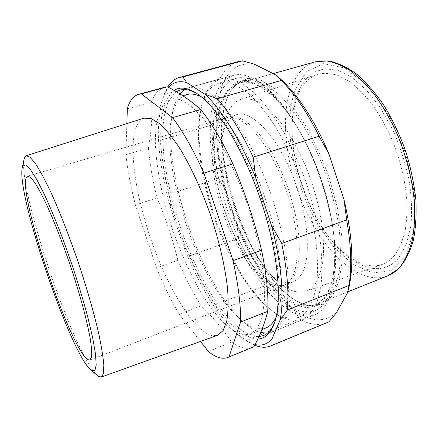 <?xml version="1.0" encoding="UTF-8"?>
<svg xmlns="http://www.w3.org/2000/svg" width="438" height="438" viewBox="0 0 438 438"><rect width="100%" height="100%" fill="white"/><g stroke="black" fill="none" stroke-linecap="round" stroke-linejoin="round"><path stroke-width="0.33" stroke-dasharray="2.19 1.64" d="M208.346 351.479L231.625 342.111C222.471 328.434 212.293 316.367 201.08 305.91L179.191 314.221L200.489 341.437M177.861 260.26C172.649 238.934 165.717 218.157 157.056 197.927L135.43 204.896L156.47 267.837L177.861 260.26C184.956 277.073 192.693 292.288 201.08 305.91M126.872 123.598L125.881 154.696L148.4 147.989C151.258 133.322 152.342 118.008 151.647 102.054L127.343 108.788M125.881 154.696C127.65 170.42 130.831 187.157 135.43 204.896M156.47 267.837C163.5 284.864 171.072 300.326 179.191 314.221M143.921 118.156L140.286 120.313C127.009 133.667 133.032 186.09 149.572 235.42C166.029 284.788 192.961 331.095 212.107 335.623L217.555 335.311M148.4 147.989C149.774 163.67 152.659 180.314 157.056 197.927M231.625 342.111C239.482 347.849 246.501 349.579 252.677 347.301M164.502 87.277L158.041 91.099C155.402 93.748 153.267 97.4 151.647 102.054M165.411 102.043L159.602 110.94C156.93 119.224 155.501 129.369 155.315 141.37C155.923 166.511 162.055 197.352 171.964 227.694C179.865 250.667 189.161 271.664 199.848 290.684C207.048 302.554 214.368 312.683 221.809 321.076C229.205 328.248 236.235 332.836 242.893 334.835L250.481 334.15L257.128 328.648L261.891 318.026L264.349 302.373C264.76 289.578 263.725 274.834 261.24 258.135C257.905 240.648 253.274 222.652 247.344 204.146C240.791 185.849 233.52 168.745 225.532 152.84C217.352 138.074 209.205 125.739 201.091 115.835L189.616 104.906L179.383 99.371L170.76 99.048L165.411 102.043M24.074 159.306C17.865 189.315 74.219 355.503 97.4 375.547M225.548 118.441C210.185 128.723 211.176 170.897 224.398 210.426C237.473 250.005 262.105 285.072 280.933 285.488L285.713 284.612L291.653 280.232C294.977 275.497 297.369 268.916 298.836 260.49C299.691 251.094 299.422 240.402 298.021 228.417C295.962 215.934 292.863 203.166 288.724 190.114C281.661 170.344 273.246 153.448 263.479 139.432C257.068 131.181 250.81 124.868 244.716 120.499C238.858 117.318 233.569 116.13 228.855 116.941L225.548 118.441M292.715 321.032L297.692 320.988L302.379 319.762L310.723 313.504L317.112 302.056L321.054 285.516C322.352 272.118 322.023 256.777 320.069 239.504C317.139 221.458 312.677 202.969 306.682 184.026C299.92 165.34 292.212 147.945 283.561 131.843C274.604 116.946 265.532 104.572 256.35 94.723L243.167 83.997L231.133 78.796L220.703 78.9L213.651 82.558L206.079 92.319C202.34 101.194 199.985 111.92 199.016 124.485C198.19 150.738 203.659 182.504 213.706 213.498C221.787 236.936 231.68 258.25 243.386 277.424C251.335 289.365 259.548 299.504 268.023 307.832L280.627 316.997L292.715 321.032M267.35 333.192L271.927 332.113L279.422 326.157L284.957 314.906L288.073 298.453C288.856 285.045 288.067 269.616 285.718 252.184C282.444 233.936 277.736 215.184 271.593 195.923C264.755 176.897 257.084 159.147 248.581 142.673C239.843 127.409 231.083 114.685 222.307 104.512L209.829 93.349L198.589 87.792L189.019 87.616L184.726 89.544M179.991 93.956C176.437 98.605 173.902 105 172.391 113.135C161.721 169.145 200.67 284.01 243.21 321.974C249.288 327.449 255.13 330.969 260.719 332.524M186.867 94.57L181.184 97.641C176.454 101.868 173.202 108.777 171.428 118.359C161.217 171.45 198.868 282.483 239.263 318.415C245.877 324.372 252.124 327.821 258.015 328.768L265.992 327.909M276.121 317.117C285.735 297.588 282.302 248.51 265.176 198.096C248.105 147.666 220.982 106.626 201.469 96.973M299.477 319.034L294.057 309.765L275.48 291.823L265.214 285.658L215.189 304.755L219.011 313.657L235.808 333.006L246.49 340.474L299.477 319.034C309.414 324.689 318.59 325.921 327.011 322.735M211.877 124.972L216.536 114.132L220.976 89.275L219.903 78.917L164.513 94.154L160.308 106.27L158.189 131.126L160.357 140.215L211.877 124.972C212.107 141.792 214.357 159.552 218.622 178.261L169.21 194.182L171.05 209.298L182.153 242.592L189.736 255.732L238.611 238.425L236.75 223.659L225.97 191.203L218.622 178.261M348.062 290.772L347.383 293.082M336.406 312.737C324.377 322.981 310.263 321.99 294.057 309.765M275.48 291.823C260.227 273.274 247.317 250.552 236.75 223.659M225.97 191.203C218.365 163.396 215.217 137.702 216.536 114.132M220.976 89.275C226.955 70.408 238.042 62.032 254.248 64.14M312.371 306.343C307.903 306.058 303.277 304.624 298.492 302.05C248.762 275.765 204.907 146.434 228.39 95.325C230.935 89.67 234.215 85.339 238.228 82.333L248.598 78.353L261.114 80.346L275.217 88.788L290.137 103.718L304.892 124.589C314.32 141.118 322.543 159.218 329.562 178.879L337.561 208.411L341.832 236.619L342.198 261.513L338.875 281.59L332.343 295.913L323.266 304.125L312.371 306.343M265.214 285.658C255.277 271.79 246.408 256.044 238.611 238.425M215.189 304.755C205.887 290.213 197.407 273.876 189.736 255.732M169.21 194.182C164.485 175.151 161.534 157.165 160.357 140.215M254.752 345.177L246.49 340.474M219.011 313.657C205.006 293.958 192.72 270.273 182.153 242.592M171.05 209.298C162.898 180.883 158.611 154.828 158.189 131.126M255.069 344.564L248.718 342.248C244.519 340.151 240.216 337.068 235.808 333.006M232.228 85.207L238.726 82.005C253.936 77.236 277.697 93.869 298.442 129.194C315.853 158.397 329.551 198.786 333.493 232.556C338.514 273.213 329.77 300.868 314.802 306.337L305.905 307.706L294.188 304.35C286.041 299.636 277.927 292.781 269.841 283.775C253.909 264.317 239.789 237.182 229.879 208.132C222.772 185.893 218.442 164.365 216.876 143.554C216.454 130.272 217.319 118.287 219.465 107.6C222.384 97.898 226.638 90.431 232.228 85.207M226.019 79.141L233.344 75.424C249.26 70.491 274.248 87.989 296.296 125.509C314.999 156.87 329.803 200.516 334.03 236.788C339.357 279.981 330.164 309.069 314.528 314.834L309.682 316.132L304.558 316.247L292.141 312.393C283.534 307.213 274.971 299.795 266.452 290.137C249.682 269.321 234.856 240.582 224.387 209.884C216.87 186.396 212.222 163.626 210.443 141.573C209.906 127.48 210.711 114.723 212.868 103.302L218.075 88.963L226.019 79.141M258.935 336.608L254.746 336.384L243.731 331.752C235.972 326.036 228.143 318.081 220.243 307.892C204.606 286.025 190.262 256.389 179.575 225.039C171.827 201.075 166.593 177.965 163.872 155.709C162.646 141.507 162.651 128.701 163.894 117.291L167.628 103.072L173.974 93.502L176.328 91.728M198.014 94.323L198.874 94.882C218.666 107.737 244.826 149.429 261.71 199.274C278.628 249.107 283.222 298.114 275.332 320.353L274.993 321.317M257.801 339.05L253.711 338.782L242.57 333.997C234.724 328.144 226.807 320.036 218.825 309.671C203.018 287.448 188.521 257.407 177.697 225.647C169.851 201.376 164.524 177.959 161.721 155.402C160.445 141.003 160.417 128.006 161.627 116.42L165.34 101.961L171.696 92.21L174.056 90.398M160.308 106.27L164.431 93.694L168.586 87.381M164.513 94.154L167.853 86.992M219.903 78.917C224.311 69.697 230.492 63.91 238.442 61.555M237.577 83.713L244.18 80.483L254.544 80.187L266.375 84.857L279.209 94.679C288.084 103.74 296.783 115.139 305.313 128.887C313.515 143.757 320.753 159.832 327.038 177.122C332.568 194.664 336.598 211.833 339.132 228.62C340.726 244.716 340.753 259.061 339.22 271.648L335.01 287.251L328.462 298.158L320.052 304.224L311.04 305.653C306.627 305.374 302.061 303.967 297.331 301.421C248.16 275.469 204.612 147.037 227.853 96.53C230.366 90.94 233.607 86.669 237.577 83.713M297.637 92.905L304.246 80.74L313.301 72.418L324.569 68.7L337.61 70.2L351.818 77.28L366.371 89.927L380.321 107.666L392.656 129.517C399.79 145.684 405.232 162.334 408.966 179.471C411.556 196.323 412.191 211.844 410.866 226.035L406.42 244.169L398.963 257.549C380.507 280.386 348.779 265.74 326.524 233.843C306.655 206.068 293.252 166.544 292.13 132.413C291.609 117.296 293.444 104.124 297.637 92.905M394.966 254.905C391.233 259.548 386.968 262.712 382.166 264.399C364.602 270.602 342.467 256.345 325.461 232.343C306.272 205.521 293.279 167.206 292.195 134.247C291.697 119.645 293.471 106.96 297.522 96.185C301.886 84.852 308.615 77.564 317.709 74.318C323.857 72.845 330.542 73.19 337.764 75.347L348.982 81.244C356.669 86.948 364.224 94.416 371.643 103.636C378.832 113.754 385.341 125.06 391.167 137.554C399.352 157.247 404.493 176.996 406.59 196.793C407.318 209.375 406.814 220.851 405.079 231.22C402.692 240.747 399.319 248.642 394.966 254.905M316.077 282.718C313.258 287.076 309.901 289.934 306.009 291.292C297.101 293.942 287.29 290.312 276.592 280.402C243.232 250.136 216.104 170.141 224.174 125.826L225.504 119.744C228.428 108.788 233.558 101.972 240.9 99.289C245.91 98.189 251.478 98.928 257.61 101.49L267.284 107.994C274.018 114.099 280.753 121.945 287.481 131.526C294.079 141.983 300.178 153.574 305.784 166.303C313.794 186.314 319.275 206.194 322.22 225.931C323.589 238.436 323.868 249.764 323.052 259.915C321.64 269.2 319.318 276.8 316.077 282.718M301.645 273.931C299.313 277.867 296.488 280.473 293.17 281.738C285.762 284.185 277.484 281.185 268.33 272.732C239.466 246.714 215.195 175.151 222.28 136.941L223.435 131.707C225.942 122.421 230.306 116.743 236.52 114.685C250.837 109.861 275.278 133.749 291.724 173.382C308.259 212.934 311.834 257.478 301.645 273.931M291.883 277.67C289.638 281.585 286.906 284.158 283.682 285.395C268.374 290.859 245.992 266.288 230.963 232.715C215.874 199.087 208.346 158.129 214.177 134.488C216.525 125.213 220.725 119.569 226.764 117.554C240.681 112.845 264.776 136.995 281.218 176.864C297.752 216.651 301.673 261.311 291.883 277.67M200.637 109.544C203.741 94.969 209.955 86.144 219.274 83.05L228.373 82.76C235.135 84.567 242.417 88.684 250.218 95.112C258.201 102.881 266.222 112.78 274.265 124.808C282.165 137.915 289.485 152.391 296.23 168.23C305.861 193.098 312.436 217.538 315.957 241.546C317.583 256.679 317.911 270.257 316.937 282.28C315.256 293.186 312.518 301.985 308.713 308.686C305.85 312.935 302.516 315.82 298.721 317.336C292.365 318.99 285.516 318.152 278.168 314.818C270.7 310.224 263.216 303.748 255.715 295.376C244.486 281.492 234.292 264.755 225.132 245.154C204.486 199.624 193.508 144.042 200.637 109.544M215.939 105.153C219.433 90.567 226.063 81.676 235.825 78.468C251.417 73.611 275.847 90.715 297.293 127.223C315.398 157.581 329.683 199.712 333.783 234.823C337.112 266.589 334.249 289.003 325.182 302.072C322.138 306.37 318.623 309.316 314.648 310.903C308.007 312.683 300.895 311.976 293.301 308.785C285.598 304.344 277.911 298.015 270.23 289.792C258.759 276.126 248.412 259.586 239.186 240.166C218.414 195.025 207.913 139.673 215.939 105.153M220.517 108.137C223.944 94.427 230.289 86.051 239.559 83.006C254.653 78.271 278.223 94.772 298.765 129.752C315.979 158.627 329.513 198.524 333.411 231.916C336.598 262.132 333.871 283.578 325.242 296.252C322.253 300.539 318.787 303.468 314.845 305.034C308.478 306.731 301.651 306.069 294.369 303.041C286.972 298.82 279.592 292.781 272.217 284.935C261.19 271.878 251.253 256.033 242.4 237.407C222.455 194.1 212.55 140.954 220.517 108.137M295.464 89.368L306.726 71.564L323.523 63.641L344.564 67.972L367.487 85.591L389.01 115.265L405.593 153.097L414.436 193.131L414.353 228.986L405.982 255.644L391.304 270.421L372.837 272.956L353.023 264.47L333.876 247.021L316.959 222.909C292.83 181.507 282.4 123.735 295.464 89.368M387.876 275.759C364.246 285.154 333.734 261.015 313.531 225.329C288.801 182.635 277.949 123.297 291.133 87.726C296.165 73.984 304.229 65.35 315.327 61.824M228.855 116.941L27.572 176.196M285.713 284.612L89.905 360.009M220.703 78.9L189.019 87.616M302.379 319.762L271.927 332.113M239.263 318.415L243.21 321.974M171.428 118.359L172.391 113.135M182.734 95.719L170.76 99.048M261.94 329.535L250.481 334.15M347.98 291.073L347.876 291.456M248.718 342.248L252.825 344.295M298.442 129.194L296.296 125.509M333.493 232.556L334.03 236.788M263.375 335.585L314.528 314.834M180.122 90.064L233.344 75.424M198.874 94.882L197.149 93.721M275.332 320.353L274.67 322.324M164.431 93.694L166.445 89.571M297.331 301.421L298.492 302.05M227.853 96.53L228.39 95.325M314.802 306.337L320.052 304.224M238.726 82.005L244.18 80.483M325.461 232.343L326.524 233.843M292.195 134.247L292.13 132.413M306.009 291.292L382.166 264.399M240.9 99.289L317.709 74.318M268.33 272.732L276.592 280.402M222.28 136.941L224.174 125.826M283.682 285.395L293.17 281.738M226.764 117.554L236.52 114.685M298.721 317.336L314.648 310.903M219.274 83.05L235.825 78.468M298.765 129.752L297.293 127.223M333.411 231.916L333.783 234.823M314.845 305.034L347.767 291.839M239.559 83.006L273.181 73.606"/><path stroke-width="0.66" d="M200.489 341.437L208.346 351.479C215.742 357.507 222.247 359.499 227.859 357.457L229.008 356.904L240.582 322.045L267.722 311.33C264.782 323.353 260.194 335.141 253.952 346.699L229.008 356.904M167.491 86.801C179.739 93.108 190.815 100.691 200.719 109.549L172.55 117.63L141.343 93.913L167.491 86.801L164.502 87.277L138.622 94.312C133.387 95.922 129.626 100.745 127.343 108.788L126.872 123.598M232.912 163.878C244.765 191.948 254.314 220.736 261.563 250.246L232.994 260.643L203.884 173.092L232.912 163.878C222.4 141.195 211.669 123.083 200.719 109.549M240.582 322.045C240.895 305.423 238.365 284.957 232.994 260.643M203.884 173.092C193.492 150.01 183.051 131.52 172.55 117.63M141.343 93.913L138.622 94.312M97.4 375.547L98.512 376.39L101.331 377.052L217.555 335.311L223.024 330.701L226.72 321.262C228.225 312.612 228.499 301.7 227.557 288.532C225.214 267.426 219.471 242.176 211.023 216.46C202.088 190.913 191.291 167.376 180.308 149.199C173.048 138.173 166.188 129.681 159.733 123.73L151.061 118.49L143.921 118.156L26.275 155.72L24.747 157.226L24.074 159.306M267.722 311.33C268.625 294.692 266.572 274.33 261.563 250.246M227.859 357.457L253.952 346.699M101.331 377.052L103.445 373.592L103.822 365.183C103.171 357.134 101.49 346.693 98.791 333.855C94.028 313.132 86.762 287.81 77.991 261.574C68.996 235.414 59.354 210.897 50.534 191.548C44.873 179.717 39.847 170.409 35.473 163.626L30.058 157.176L26.275 155.72M91.69 370.619L94.838 370.575L96.196 365.111L95.506 354.052L92.648 337.632L87.649 316.565C83.329 300.572 78.238 283.665 72.385 265.833L63.138 239.712C56.754 222.953 50.611 208.094 44.709 195.134L36.776 179.509L30.331 169.407L25.639 164.995L22.814 166.046L22.25 167.683C16.211 193.7 70.239 353.028 90.858 370.006L91.69 370.619M88.005 359.68L89.905 360.009L91.531 357.079C91.936 353.127 91.515 347.044 90.272 338.831C88.536 329.464 86.007 318.47 82.683 305.855C78.955 292.557 74.701 278.705 69.921 264.311C62.333 242.318 54.832 223.041 47.419 206.473C42.782 196.607 38.664 188.8 35.078 183.051C31.87 178.589 29.368 176.3 27.572 176.196L26.532 177.083C17.186 192.255 70.348 349.918 88.005 359.68M260.719 332.524L267.35 333.192M184.726 89.544L179.991 93.956M261.94 329.535L265.992 327.909C270.065 326.294 273.443 322.696 276.121 317.117M201.469 96.973C195.95 94.17 191.083 93.371 186.867 94.57L182.734 95.719M242.548 60.833L254.248 64.14L275.294 74.663L281.333 80.455L217.325 98.643L205.132 94.34L186.67 82.552L182.838 76.918L242.548 60.833L238.442 61.555L179.361 77.46L182.838 76.918M319.116 136.251L329.08 154.307L343.929 199.389L346.661 219.843L281.749 243.484L271.336 225.033L255.863 178.326L253.164 157.182L319.116 136.251C307.295 112.424 294.703 93.831 281.333 80.455M348.982 285.483L347.383 293.082L336.406 312.737L328.878 321.87L272.009 345.303L271.905 339.127L280.057 320.107L287.405 309.984L348.982 285.483C351.977 267.541 351.205 245.663 346.661 219.843M275.294 74.663C293.695 88.728 314.21 118.189 329.08 154.307M343.929 199.389C352.842 237.341 354.216 267.799 348.062 290.772L347.98 291.073M328.878 321.87L270.438 346.053C265.696 347.914 260.462 347.624 254.752 345.177M281.749 243.484C287.125 269.896 289.014 292.064 287.405 309.984M217.325 98.643C229.627 112.856 241.573 132.369 253.164 157.182M272.009 345.303L270.438 346.053M271.336 225.033C281.716 263.824 284.476 299.236 280.057 320.107M205.132 94.34C221.606 109.593 240.927 140.713 255.863 178.326M271.905 339.127C267.218 344.29 261.606 346.102 255.069 344.564M176.328 91.728L180.122 90.064C185.175 88.629 191.143 90.053 198.014 94.323M274.993 321.317C272.135 328.894 268.264 333.647 263.375 335.585L258.935 336.608M174.056 90.398C180.002 86.543 187.584 87.573 196.815 93.497C216.821 106.478 243.402 148.893 260.599 199.651C277.823 250.399 282.526 300.233 274.538 322.707C270.706 333.291 265.127 338.738 257.801 339.05M168.586 87.381C173.191 82.147 179.219 80.537 186.67 82.552M167.853 86.992C170.842 81.977 174.68 78.796 179.361 77.46M315.327 61.824L326.058 60.86C333.833 62.048 341.996 65.35 350.537 70.764C359.165 77.406 367.635 86.012 375.935 96.584C383.962 108.159 391.211 121.041 397.671 135.227C406.71 157.571 412.284 179.826 414.392 202C415.049 216.06 414.332 228.817 412.235 240.281C409.42 250.782 405.533 259.433 400.578 266.227C396.806 270.711 392.574 273.892 387.876 275.759L398.618 268.724C404.821 261.76 409.661 252.616 413.127 241.294C415.711 228.833 416.62 214.866 415.843 199.394C414.052 183.341 410.598 167.053 405.478 150.519C399.483 134.28 392.317 119.246 383.978 105.421C375.18 92.67 365.965 82.136 356.335 73.819C346.693 66.937 337.293 62.623 328.133 60.877L315.327 61.824L273.181 73.606M90.858 370.006L97.581 375.695M22.25 167.683L24.123 159.076M197.149 93.721L196.815 93.497M274.67 322.324L274.538 322.707M347.767 291.839L387.876 275.759"/></g></svg>
